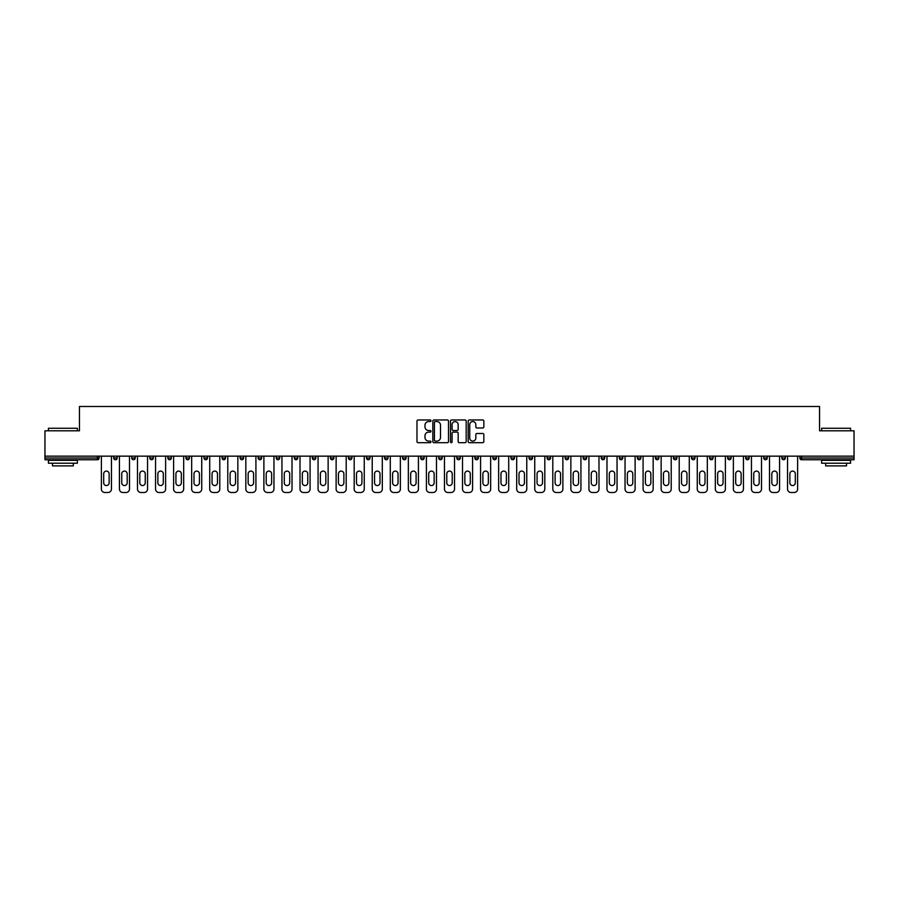 <?xml version="1.0" encoding="UTF-8"?>
<svg xmlns="http://www.w3.org/2000/svg" width="899" height="899" viewBox="0 0 899 899"><rect width="100%" height="100%" fill="white"/><g stroke="black" fill="none" stroke-linecap="round" stroke-linejoin="round"><path stroke-width="1.35" d="M430.981 420.766A0.798 0.798 0 0 0 430.183 419.968L418.114 419.968A1.135 1.135 0 0 0 416.979 421.103L416.979 441.555A1.135 1.135 0 0 0 418.114 442.69L430.183 442.69A0.798 0.798 0 0 0 430.981 441.892A0.798 0.798 0 0 0 430.183 441.094L428.621 441.094A3.641 3.641 0 0 1 424.991 437.465L424.991 435.757A3.641 3.641 0 0 1 428.621 432.127L430.183 432.127A0.798 0.798 0 0 0 430.981 431.329A0.798 0.798 0 0 0 430.183 430.531L428.621 430.531A3.641 3.641 0 0 1 424.991 426.901L424.991 425.193A3.641 3.641 0 0 1 428.621 421.552L430.183 421.552A0.798 0.798 0 0 0 430.981 420.766M482.707 427.98A1.135 1.135 0 0 0 483.842 426.834L483.842 421.103A1.135 1.135 0 0 0 482.707 419.968L469.3 419.968A1.135 1.135 0 0 0 468.165 421.103L468.165 441.555A1.135 1.135 0 0 0 469.3 442.69L482.707 442.69A1.135 1.135 0 0 0 483.842 441.555L483.842 434.622A1.135 1.135 0 0 0 482.707 433.487L476.964 433.487A1.135 1.135 0 0 0 475.829 434.622L475.829 438.06A3.034 3.034 0 0 1 472.795 441.094A3.034 3.034 0 0 1 469.75 438.06L469.75 424.598A3.034 3.034 0 0 1 472.795 421.552A3.034 3.034 0 0 1 475.829 424.598L475.829 426.834A1.135 1.135 0 0 0 476.964 427.98L482.707 427.98M44.95 456.153L44.95 430.801L79.449 430.801L79.449 406.494L819.551 406.494L819.551 430.801L854.05 430.801L854.05 456.153L44.95 456.153L44.95 458.007L97.384 458.007L97.384 456.153M448.511 421.103A1.135 1.135 0 0 0 447.365 419.968L433.959 419.968A1.135 1.135 0 0 0 432.824 421.103L432.824 441.555A1.135 1.135 0 0 0 433.959 442.69L447.365 442.69A1.135 1.135 0 0 0 448.511 441.555L448.511 421.103M451.635 419.968L465.041 419.968A1.135 1.135 0 0 1 466.176 421.103L466.176 441.555A1.135 1.135 0 0 1 465.041 442.69L459.299 442.69A1.135 1.135 0 0 1 458.164 441.555L458.164 433.262A1.135 1.135 0 0 0 457.029 432.127L453.22 432.127A1.135 1.135 0 0 0 452.085 433.262L452.085 441.892A0.798 0.798 0 0 1 451.287 442.69A0.798 0.798 0 0 1 450.489 441.892L450.489 421.103A1.135 1.135 0 0 1 451.635 419.968M97.384 459.749A1.742 1.742 0 0 0 99.126 458.007L97.384 458.007L97.384 459.749A1.742 1.742 0 0 0 99.126 458.007L99.126 456.153L99.126 458.007A1.742 1.742 0 0 1 97.384 459.749L44.95 459.749L44.95 458.007M854.05 456.153L854.05 459.749L801.616 459.749A1.742 1.742 0 0 1 799.874 458.007L799.874 456.153M113.701 458.007A1.742 1.742 0 0 0 115.443 459.749A1.742 1.742 0 0 0 117.173 458.007A1.742 1.742 0 0 1 115.443 459.749A1.742 1.742 0 0 0 117.173 458.007L117.173 456.153L117.173 458.007L113.701 458.007A1.742 1.742 0 0 0 115.443 459.749A1.742 1.742 0 0 1 113.701 458.007L113.701 456.153M131.76 456.153L131.76 458.007L131.76 456.153M135.232 456.153L135.232 458.007L135.232 456.153M149.818 458.007A1.742 1.742 0 0 0 151.56 459.749A1.742 1.742 0 0 0 153.291 458.007A1.742 1.742 0 0 1 151.56 459.749A1.742 1.742 0 0 0 153.291 458.007L153.291 456.153L153.291 458.007L149.818 458.007A1.742 1.742 0 0 0 151.56 459.749A1.742 1.742 0 0 1 149.818 458.007L149.818 456.153M167.877 456.153L167.877 458.007L167.877 456.153M171.349 456.153L171.349 458.007A1.742 1.742 0 0 1 169.619 459.749A1.742 1.742 0 0 1 167.877 458.007A1.742 1.742 0 0 0 169.619 459.749A1.742 1.742 0 0 0 171.349 458.007A1.742 1.742 0 0 1 169.619 459.749A1.742 1.742 0 0 1 167.877 458.007L171.349 458.007M185.936 456.153L185.936 458.007L185.936 456.153M189.408 456.153L189.408 458.007L189.408 456.153M207.467 456.153L207.467 458.007A1.742 1.742 0 0 1 205.725 459.749A1.742 1.742 0 0 1 203.994 458.007L203.994 456.153M223.784 459.749A1.742 1.742 0 0 0 225.525 458.007L225.525 456.153L225.525 458.007A1.742 1.742 0 0 1 223.784 459.749A1.742 1.742 0 0 1 222.053 458.007L222.053 456.153M243.584 456.153L243.584 458.007A1.742 1.742 0 0 1 241.842 459.749A1.742 1.742 0 0 1 240.112 458.007L240.112 456.153M261.631 456.153L261.631 458.007A1.742 1.742 0 0 1 259.901 459.749A1.742 1.742 0 0 1 258.159 458.007L258.159 456.153M279.69 456.153L279.69 458.007A1.742 1.742 0 0 1 277.96 459.749A1.742 1.742 0 0 1 276.218 458.007L276.218 456.153M297.749 456.153L297.749 458.007A1.742 1.742 0 0 1 296.018 459.749A1.742 1.742 0 0 1 294.276 458.007L294.276 456.153M312.335 456.153L312.335 458.007L312.335 456.153M315.807 456.153L315.807 458.007A1.742 1.742 0 0 1 314.066 459.749A1.742 1.742 0 0 1 312.335 458.007L315.807 458.007A1.742 1.742 0 0 1 314.066 459.749M333.866 456.153L333.866 458.007L330.394 458.007A1.742 1.742 0 0 0 332.124 459.749A1.742 1.742 0 0 1 330.394 458.007L330.394 456.153M350.183 459.749A1.742 1.742 0 0 0 351.925 458.007L351.925 456.153L351.925 458.007A1.742 1.742 0 0 1 350.183 459.749A1.742 1.742 0 0 1 348.452 458.007L348.452 456.153M369.983 456.153L369.983 458.007A1.742 1.742 0 0 1 368.242 459.749A1.742 1.742 0 0 1 366.511 458.007L366.511 456.153M384.558 456.153L384.558 458.007L384.558 456.153M388.031 456.153L388.031 458.007A1.742 1.742 0 0 1 386.3 459.749A1.742 1.742 0 0 1 384.558 458.007L388.031 458.007A1.742 1.742 0 0 1 386.3 459.749M404.359 459.749A1.742 1.742 0 0 0 406.09 458.007L406.09 456.153L406.09 458.007A1.742 1.742 0 0 1 404.359 459.749A1.742 1.742 0 0 1 402.617 458.007L402.617 456.153M420.676 458.007L424.148 458.007A1.742 1.742 0 0 1 422.418 459.749A1.742 1.742 0 0 0 424.148 458.007L424.148 456.153L424.148 458.007A1.742 1.742 0 0 1 422.418 459.749A1.742 1.742 0 0 1 420.676 458.007L420.676 456.153M442.207 456.153L442.207 458.007A1.742 1.742 0 0 1 440.476 459.749A1.742 1.742 0 0 1 438.734 458.007L438.734 456.153M456.793 456.153L456.793 458.007L456.793 456.153M460.266 456.153L460.266 458.007A1.742 1.742 0 0 1 458.524 459.749A1.742 1.742 0 0 1 456.793 458.007L460.266 458.007A1.742 1.742 0 0 1 458.524 459.749M474.852 456.153L474.852 458.007L474.852 456.153M478.324 456.153L478.324 458.007A1.742 1.742 0 0 1 476.582 459.749A1.742 1.742 0 0 1 474.852 458.007L478.324 458.007A1.742 1.742 0 0 1 476.582 459.749M492.91 456.153L492.91 458.007L492.91 456.153M496.383 456.153L496.383 458.007L496.383 456.153M510.969 456.153L510.969 458.007L510.969 456.153M514.442 456.153L514.442 458.007A1.742 1.742 0 0 1 512.7 459.749A1.742 1.742 0 0 1 510.969 458.007A1.742 1.742 0 0 0 512.7 459.749A1.742 1.742 0 0 0 514.442 458.007A1.742 1.742 0 0 1 512.7 459.749A1.742 1.742 0 0 1 510.969 458.007L514.442 458.007M532.489 456.153L532.489 458.007A1.742 1.742 0 0 1 530.758 459.749A1.742 1.742 0 0 1 529.017 458.007L529.017 456.153M550.548 456.153L550.548 458.007L547.075 458.007A1.742 1.742 0 0 0 548.817 459.749A1.742 1.742 0 0 1 547.075 458.007L547.075 456.153M568.606 456.153L568.606 458.007A1.742 1.742 0 0 1 566.876 459.749A1.742 1.742 0 0 1 565.134 458.007L565.134 456.153M583.193 456.153L583.193 458.007L583.193 456.153M586.665 456.153L586.665 458.007L586.665 456.153M604.724 456.153L604.724 458.007A1.742 1.742 0 0 1 602.982 459.749A1.742 1.742 0 0 1 601.251 458.007L601.251 456.153M622.782 456.153L622.782 458.007L619.31 458.007A1.742 1.742 0 0 0 621.04 459.749A1.742 1.742 0 0 1 619.31 458.007L619.31 456.153M640.841 456.153L640.841 458.007A1.742 1.742 0 0 1 639.099 459.749A1.742 1.742 0 0 1 637.369 458.007L637.369 456.153M658.888 456.153L658.888 458.007L655.416 458.007A1.742 1.742 0 0 0 657.158 459.749A1.742 1.742 0 0 1 655.416 458.007L655.416 456.153M676.947 456.153L676.947 458.007A1.742 1.742 0 0 1 675.216 459.749A1.742 1.742 0 0 1 673.475 458.007L673.475 456.153M695.006 456.153L695.006 458.007L691.533 458.007A1.742 1.742 0 0 0 693.275 459.749A1.742 1.742 0 0 1 691.533 458.007L691.533 456.153M713.064 456.153L713.064 458.007A1.742 1.742 0 0 1 711.334 459.749A1.742 1.742 0 0 1 709.592 458.007L709.592 456.153M731.123 456.153L731.123 458.007L727.651 458.007A1.742 1.742 0 0 0 729.381 459.749A1.742 1.742 0 0 1 727.651 458.007L727.651 456.153M749.182 456.153L749.182 458.007L745.709 458.007A1.742 1.742 0 0 0 747.44 459.749A1.742 1.742 0 0 1 745.709 458.007L745.709 456.153M767.24 456.153L767.24 458.007L763.768 458.007A1.742 1.742 0 0 0 765.499 459.749A1.742 1.742 0 0 1 763.768 458.007L763.768 456.153M785.299 456.153L785.299 458.007A1.742 1.742 0 0 1 783.557 459.749A1.742 1.742 0 0 1 781.827 458.007L781.827 456.153M133.501 459.749A1.742 1.742 0 0 1 131.76 458.007A1.742 1.742 0 0 0 133.501 459.749A1.742 1.742 0 0 0 135.232 458.007A1.742 1.742 0 0 1 133.501 459.749A1.742 1.742 0 0 1 131.76 458.007L135.232 458.007M187.666 459.749A1.742 1.742 0 0 1 185.936 458.007A1.742 1.742 0 0 0 187.666 459.749A1.742 1.742 0 0 0 189.408 458.007A1.742 1.742 0 0 1 187.666 459.749A1.742 1.742 0 0 1 185.936 458.007L189.408 458.007A1.742 1.742 0 0 1 187.666 459.749M332.124 459.749A1.742 1.742 0 0 0 333.866 458.007A1.742 1.742 0 0 1 332.124 459.749A1.742 1.742 0 0 1 330.394 458.007M494.641 459.749A1.742 1.742 0 0 1 492.91 458.007A1.742 1.742 0 0 0 494.641 459.749A1.742 1.742 0 0 0 496.383 458.007A1.742 1.742 0 0 1 494.641 459.749A1.742 1.742 0 0 1 492.91 458.007L496.383 458.007M548.817 459.749A1.742 1.742 0 0 0 550.548 458.007A1.742 1.742 0 0 1 548.817 459.749A1.742 1.742 0 0 1 547.075 458.007M584.934 459.749A1.742 1.742 0 0 1 583.193 458.007A1.742 1.742 0 0 0 584.934 459.749A1.742 1.742 0 0 0 586.665 458.007A1.742 1.742 0 0 1 584.934 459.749A1.742 1.742 0 0 1 583.193 458.007L586.665 458.007M621.04 459.749A1.742 1.742 0 0 0 622.782 458.007A1.742 1.742 0 0 1 621.04 459.749A1.742 1.742 0 0 1 619.31 458.007M658.888 458.007A1.742 1.742 0 0 1 657.158 459.749A1.742 1.742 0 0 0 658.888 458.007A1.742 1.742 0 0 1 657.158 459.749A1.742 1.742 0 0 1 655.416 458.007M693.275 459.749A1.742 1.742 0 0 0 695.006 458.007A1.742 1.742 0 0 1 693.275 459.749A1.742 1.742 0 0 1 691.533 458.007M711.334 459.749A1.742 1.742 0 0 0 713.064 458.007A1.742 1.742 0 0 1 711.334 459.749M729.381 459.749A1.742 1.742 0 0 0 731.123 458.007A1.742 1.742 0 0 1 729.381 459.749A1.742 1.742 0 0 1 727.651 458.007M747.44 459.749A1.742 1.742 0 0 0 749.182 458.007A1.742 1.742 0 0 1 747.44 459.749A1.742 1.742 0 0 1 745.709 458.007M765.499 459.749A1.742 1.742 0 0 0 767.24 458.007A1.742 1.742 0 0 1 765.499 459.749A1.742 1.742 0 0 1 763.768 458.007M435.217 421.552A0.798 0.798 0 0 0 434.419 422.35L434.419 440.308A0.798 0.798 0 0 0 435.217 441.094L436.858 441.094A3.641 3.641 0 0 0 440.499 437.465L440.499 425.193A3.641 3.641 0 0 0 436.858 421.552L435.217 421.552M458.164 424.654A3.034 3.034 0 0 0 455.119 421.609A3.034 3.034 0 0 0 452.085 424.654L452.085 429.396A1.135 1.135 0 0 0 453.22 430.531L457.029 430.531A1.135 1.135 0 0 0 458.164 429.396L458.164 424.654M111.454 456.153L111.454 489.034A3.472 3.472 0 0 1 107.981 492.506L104.846 492.506A3.472 3.472 0 0 1 101.373 489.034L101.373 456.153M103.688 473.807A2.719 2.719 0 0 1 106.419 471.087A2.719 2.719 0 0 1 109.139 473.807L109.139 482.842A2.719 2.719 0 0 1 106.419 485.561A2.719 2.719 0 0 1 103.688 482.842L103.688 473.807M129.501 456.153L129.501 489.034A3.472 3.472 0 0 1 126.029 492.506L122.905 492.506A3.472 3.472 0 0 1 119.432 489.034L119.432 456.153M121.747 473.807A2.719 2.719 0 0 1 124.467 471.087A2.719 2.719 0 0 1 127.186 473.807L127.186 482.842A2.719 2.719 0 0 1 124.467 485.561A2.719 2.719 0 0 1 121.747 482.842L121.747 473.807M147.56 456.153L147.56 489.034A3.472 3.472 0 0 1 144.087 492.506L140.963 492.506A3.472 3.472 0 0 1 137.491 489.034L137.491 456.153M139.806 473.807A2.719 2.719 0 0 1 142.525 471.087A2.719 2.719 0 0 1 145.245 473.807L145.245 482.842A2.719 2.719 0 0 1 142.525 485.561A2.719 2.719 0 0 1 139.806 482.842L139.806 473.807M165.618 456.153L165.618 489.034A3.472 3.472 0 0 1 162.146 492.506L159.022 492.506A3.472 3.472 0 0 1 155.549 489.034L155.549 456.153M157.864 473.807A2.719 2.719 0 0 1 160.584 471.087A2.719 2.719 0 0 1 163.303 473.807L163.303 482.842A2.719 2.719 0 0 1 160.584 485.561A2.719 2.719 0 0 1 157.864 482.842L157.864 473.807M183.677 456.153L183.677 489.034A3.472 3.472 0 0 1 180.205 492.506L177.081 492.506A3.472 3.472 0 0 1 173.608 489.034L173.608 456.153M175.923 473.807A2.719 2.719 0 0 1 178.643 471.087A2.719 2.719 0 0 1 181.362 473.807L181.362 482.842A2.719 2.719 0 0 1 178.643 485.561A2.719 2.719 0 0 1 175.923 482.842L175.923 473.807M201.736 456.153L201.736 489.034A3.472 3.472 0 0 1 198.263 492.506L195.139 492.506A3.472 3.472 0 0 1 191.667 489.034L191.667 456.153M193.982 473.807A2.719 2.719 0 0 1 196.701 471.087A2.719 2.719 0 0 1 199.421 473.807L199.421 482.842A2.719 2.719 0 0 1 196.701 485.561A2.719 2.719 0 0 1 193.982 482.842L193.982 473.807M48.422 428.261L77.359 428.261L48.422 428.261L48.422 430.801M77.359 463.221L48.422 463.221L48.422 460.322L77.359 460.322L77.359 463.221M73.313 463.221L73.313 465.884L52.479 465.884L52.479 463.221M821.641 428.261L850.578 428.261L821.641 428.261L821.641 430.801M850.578 463.221L821.641 463.221L821.641 460.322L850.578 460.322L850.578 463.221M846.521 463.221L846.521 465.884L825.687 465.884L825.687 463.221M219.794 456.153L219.794 489.034A3.472 3.472 0 0 1 216.322 492.506L213.198 492.506A3.472 3.472 0 0 1 209.725 489.034L209.725 456.153M212.04 473.807A2.719 2.719 0 0 1 214.76 471.087A2.719 2.719 0 0 1 217.479 473.807L217.479 482.842A2.719 2.719 0 0 1 214.76 485.561A2.719 2.719 0 0 1 212.04 482.842L212.04 473.807M237.853 456.153L237.853 489.034A3.472 3.472 0 0 1 234.381 492.506L231.257 492.506A3.472 3.472 0 0 1 227.784 489.034L227.784 456.153M230.099 473.807A2.719 2.719 0 0 1 232.819 471.087A2.719 2.719 0 0 1 235.538 473.807L235.538 482.842A2.719 2.719 0 0 1 232.819 485.561A2.719 2.719 0 0 1 230.099 482.842L230.099 473.807M255.912 456.153L255.912 489.034A3.472 3.472 0 0 1 252.439 492.506L249.304 492.506A3.472 3.472 0 0 1 245.832 489.034L245.832 456.153M248.146 473.807A2.719 2.719 0 0 1 250.866 471.087A2.719 2.719 0 0 1 253.597 473.807L253.597 482.842A2.719 2.719 0 0 1 250.866 485.561A2.719 2.719 0 0 1 248.146 482.842L248.146 473.807M273.959 456.153L273.959 489.034A3.472 3.472 0 0 1 270.487 492.506L267.363 492.506A3.472 3.472 0 0 1 263.89 489.034L263.89 456.153M266.205 473.807A2.719 2.719 0 0 1 268.925 471.087A2.719 2.719 0 0 1 271.644 473.807L271.644 482.842A2.719 2.719 0 0 1 268.925 485.561A2.719 2.719 0 0 1 266.205 482.842L266.205 473.807M292.018 456.153L292.018 489.034A3.472 3.472 0 0 1 288.545 492.506L285.421 492.506A3.472 3.472 0 0 1 281.949 489.034L281.949 456.153M284.264 473.807A2.719 2.719 0 0 1 286.983 471.087A2.719 2.719 0 0 1 289.703 473.807L289.703 482.842A2.719 2.719 0 0 1 286.983 485.561A2.719 2.719 0 0 1 284.264 482.842L284.264 473.807M310.076 456.153L310.076 489.034A3.472 3.472 0 0 1 306.604 492.506L303.48 492.506A3.472 3.472 0 0 1 300.008 489.034L300.008 456.153M302.322 473.807A2.719 2.719 0 0 1 305.042 471.087A2.719 2.719 0 0 1 307.761 473.807L307.761 482.842A2.719 2.719 0 0 1 305.042 485.561A2.719 2.719 0 0 1 302.322 482.842L302.322 473.807M328.135 456.153L328.135 489.034A3.472 3.472 0 0 1 324.663 492.506L321.539 492.506A3.472 3.472 0 0 1 318.066 489.034L318.066 456.153M320.381 473.807A2.719 2.719 0 0 1 323.101 471.087A2.719 2.719 0 0 1 325.82 473.807L325.82 482.842A2.719 2.719 0 0 1 323.101 485.561A2.719 2.719 0 0 1 320.381 482.842L320.381 473.807M346.194 456.153L346.194 489.034A3.472 3.472 0 0 1 342.721 492.506L339.597 492.506A3.472 3.472 0 0 1 336.125 489.034L336.125 456.153M338.44 473.807A2.719 2.719 0 0 1 341.159 471.087A2.719 2.719 0 0 1 343.879 473.807L343.879 482.842A2.719 2.719 0 0 1 341.159 485.561A2.719 2.719 0 0 1 338.44 482.842L338.44 473.807M364.252 456.153L364.252 489.034A3.472 3.472 0 0 1 360.78 492.506L357.656 492.506A3.472 3.472 0 0 1 354.184 489.034L354.184 456.153M356.498 473.807A2.719 2.719 0 0 1 359.218 471.087A2.719 2.719 0 0 1 361.937 473.807L361.937 482.842A2.719 2.719 0 0 1 359.218 485.561A2.719 2.719 0 0 1 356.498 482.842L356.498 473.807M382.311 456.153L382.311 489.034A3.472 3.472 0 0 1 378.839 492.506L375.703 492.506A3.472 3.472 0 0 1 372.231 489.034L372.231 456.153M374.546 473.807A2.719 2.719 0 0 1 377.277 471.087A2.719 2.719 0 0 1 379.996 473.807L379.996 482.842A2.719 2.719 0 0 1 377.277 485.561A2.719 2.719 0 0 1 374.546 482.842L374.546 473.807M400.358 456.153L400.358 489.034A3.472 3.472 0 0 1 396.886 492.506L393.762 492.506A3.472 3.472 0 0 1 390.29 489.034L390.29 456.153M392.605 473.807A2.719 2.719 0 0 1 395.324 471.087A2.719 2.719 0 0 1 398.043 473.807L398.043 482.842A2.719 2.719 0 0 1 395.324 485.561A2.719 2.719 0 0 1 392.605 482.842L392.605 473.807M418.417 456.153L418.417 489.034A3.472 3.472 0 0 1 414.945 492.506L411.821 492.506A3.472 3.472 0 0 1 408.348 489.034L408.348 456.153M410.663 473.807A2.719 2.719 0 0 1 413.383 471.087A2.719 2.719 0 0 1 416.102 473.807L416.102 482.842A2.719 2.719 0 0 1 413.383 485.561A2.719 2.719 0 0 1 410.663 482.842L410.663 473.807M436.476 456.153L436.476 489.034A3.472 3.472 0 0 1 433.003 492.506L429.879 492.506A3.472 3.472 0 0 1 426.407 489.034L426.407 456.153M428.722 473.807A2.719 2.719 0 0 1 431.441 471.087A2.719 2.719 0 0 1 434.161 473.807L434.161 482.842A2.719 2.719 0 0 1 431.441 485.561A2.719 2.719 0 0 1 428.722 482.842L428.722 473.807M454.534 456.153L454.534 489.034A3.472 3.472 0 0 1 451.062 492.506L447.938 492.506A3.472 3.472 0 0 1 444.466 489.034L444.466 456.153M446.781 473.807A2.719 2.719 0 0 1 449.5 471.087A2.719 2.719 0 0 1 452.219 473.807L452.219 482.842A2.719 2.719 0 0 1 449.5 485.561A2.719 2.719 0 0 1 446.781 482.842L446.781 473.807M472.593 456.153L472.593 489.034A3.472 3.472 0 0 1 469.121 492.506L465.997 492.506A3.472 3.472 0 0 1 462.524 489.034L462.524 456.153M464.839 473.807A2.719 2.719 0 0 1 467.559 471.087A2.719 2.719 0 0 1 470.278 473.807L470.278 482.842A2.719 2.719 0 0 1 467.559 485.561A2.719 2.719 0 0 1 464.839 482.842L464.839 473.807M490.652 456.153L490.652 489.034A3.472 3.472 0 0 1 487.179 492.506L484.055 492.506A3.472 3.472 0 0 1 480.583 489.034L480.583 456.153M482.898 473.807A2.719 2.719 0 0 1 485.617 471.087A2.719 2.719 0 0 1 488.337 473.807L488.337 482.842A2.719 2.719 0 0 1 485.617 485.561A2.719 2.719 0 0 1 482.898 482.842L482.898 473.807M508.71 456.153L508.71 489.034A3.472 3.472 0 0 1 505.238 492.506L502.114 492.506A3.472 3.472 0 0 1 498.642 489.034L498.642 456.153M500.957 473.807A2.719 2.719 0 0 1 503.676 471.087A2.719 2.719 0 0 1 506.395 473.807L506.395 482.842A2.719 2.719 0 0 1 503.676 485.561A2.719 2.719 0 0 1 500.957 482.842L500.957 473.807M526.769 456.153L526.769 489.034A3.472 3.472 0 0 1 523.297 492.506L520.161 492.506A3.472 3.472 0 0 1 516.689 489.034L516.689 456.153M519.004 473.807A2.719 2.719 0 0 1 521.723 471.087A2.719 2.719 0 0 1 524.454 473.807L524.454 482.842A2.719 2.719 0 0 1 521.723 485.561A2.719 2.719 0 0 1 519.004 482.842L519.004 473.807M544.816 456.153L544.816 489.034A3.472 3.472 0 0 1 541.344 492.506L538.22 492.506A3.472 3.472 0 0 1 534.748 489.034L534.748 456.153M537.063 473.807A2.719 2.719 0 0 1 539.782 471.087A2.719 2.719 0 0 1 542.502 473.807L542.502 482.842A2.719 2.719 0 0 1 539.782 485.561A2.719 2.719 0 0 1 537.063 482.842L537.063 473.807M562.875 456.153L562.875 489.034A3.472 3.472 0 0 1 559.403 492.506L556.279 492.506A3.472 3.472 0 0 1 552.806 489.034L552.806 456.153M555.121 473.807A2.719 2.719 0 0 1 557.841 471.087A2.719 2.719 0 0 1 560.56 473.807L560.56 482.842A2.719 2.719 0 0 1 557.841 485.561A2.719 2.719 0 0 1 555.121 482.842L555.121 473.807M580.934 456.153L580.934 489.034A3.472 3.472 0 0 1 577.461 492.506L574.337 492.506A3.472 3.472 0 0 1 570.865 489.034L570.865 456.153M573.18 473.807A2.719 2.719 0 0 1 575.899 471.087A2.719 2.719 0 0 1 578.619 473.807L578.619 482.842A2.719 2.719 0 0 1 575.899 485.561A2.719 2.719 0 0 1 573.18 482.842L573.18 473.807M598.992 456.153L598.992 489.034A3.472 3.472 0 0 1 595.52 492.506L592.396 492.506A3.472 3.472 0 0 1 588.924 489.034L588.924 456.153M591.239 473.807A2.719 2.719 0 0 1 593.958 471.087A2.719 2.719 0 0 1 596.678 473.807L596.678 482.842A2.719 2.719 0 0 1 593.958 485.561A2.719 2.719 0 0 1 591.239 482.842L591.239 473.807M617.051 456.153L617.051 489.034A3.472 3.472 0 0 1 613.579 492.506L610.455 492.506A3.472 3.472 0 0 1 606.982 489.034L606.982 456.153M609.297 473.807A2.719 2.719 0 0 1 612.017 471.087A2.719 2.719 0 0 1 614.736 473.807L614.736 482.842A2.719 2.719 0 0 1 612.017 485.561A2.719 2.719 0 0 1 609.297 482.842L609.297 473.807M635.11 456.153L635.11 489.034A3.472 3.472 0 0 1 631.637 492.506L628.513 492.506A3.472 3.472 0 0 1 625.041 489.034L625.041 456.153M627.356 473.807A2.719 2.719 0 0 1 630.075 471.087A2.719 2.719 0 0 1 632.795 473.807L632.795 482.842A2.719 2.719 0 0 1 630.075 485.561A2.719 2.719 0 0 1 627.356 482.842L627.356 473.807M653.168 456.153L653.168 489.034A3.472 3.472 0 0 1 649.696 492.506L646.561 492.506A3.472 3.472 0 0 1 643.088 489.034L643.088 456.153M645.403 473.807A2.719 2.719 0 0 1 648.134 471.087A2.719 2.719 0 0 1 650.854 473.807L650.854 482.842A2.719 2.719 0 0 1 648.134 485.561A2.719 2.719 0 0 1 645.403 482.842L645.403 473.807M671.216 456.153L671.216 489.034A3.472 3.472 0 0 1 667.743 492.506L664.619 492.506A3.472 3.472 0 0 1 661.147 489.034L661.147 456.153M663.462 473.807A2.719 2.719 0 0 1 666.181 471.087A2.719 2.719 0 0 1 668.901 473.807L668.901 482.842A2.719 2.719 0 0 1 666.181 485.561A2.719 2.719 0 0 1 663.462 482.842L663.462 473.807M689.275 456.153L689.275 489.034A3.472 3.472 0 0 1 685.802 492.506L682.678 492.506A3.472 3.472 0 0 1 679.206 489.034L679.206 456.153M681.521 473.807A2.719 2.719 0 0 1 684.24 471.087A2.719 2.719 0 0 1 686.96 473.807L686.96 482.842A2.719 2.719 0 0 1 684.24 485.561A2.719 2.719 0 0 1 681.521 482.842L681.521 473.807M707.333 456.153L707.333 489.034A3.472 3.472 0 0 1 703.861 492.506L700.737 492.506A3.472 3.472 0 0 1 697.264 489.034L697.264 456.153M699.579 473.807A2.719 2.719 0 0 1 702.299 471.087A2.719 2.719 0 0 1 705.018 473.807L705.018 482.842A2.719 2.719 0 0 1 702.299 485.561A2.719 2.719 0 0 1 699.579 482.842L699.579 473.807M725.392 456.153L725.392 489.034A3.472 3.472 0 0 1 721.919 492.506L718.795 492.506A3.472 3.472 0 0 1 715.323 489.034L715.323 456.153M717.638 473.807A2.719 2.719 0 0 1 720.357 471.087A2.719 2.719 0 0 1 723.077 473.807L723.077 482.842A2.719 2.719 0 0 1 720.357 485.561A2.719 2.719 0 0 1 717.638 482.842L717.638 473.807M743.451 456.153L743.451 489.034A3.472 3.472 0 0 1 739.978 492.506L736.854 492.506A3.472 3.472 0 0 1 733.382 489.034L733.382 456.153M735.697 473.807A2.719 2.719 0 0 1 738.416 471.087A2.719 2.719 0 0 1 741.136 473.807L741.136 482.842A2.719 2.719 0 0 1 738.416 485.561A2.719 2.719 0 0 1 735.697 482.842L735.697 473.807M761.509 456.153L761.509 489.034A3.472 3.472 0 0 1 758.037 492.506L754.913 492.506A3.472 3.472 0 0 1 751.44 489.034L751.44 456.153M753.755 473.807A2.719 2.719 0 0 1 756.475 471.087A2.719 2.719 0 0 1 759.194 473.807L759.194 482.842A2.719 2.719 0 0 1 756.475 485.561A2.719 2.719 0 0 1 753.755 482.842L753.755 473.807M779.568 456.153L779.568 489.034A3.472 3.472 0 0 1 776.095 492.506L772.971 492.506A3.472 3.472 0 0 1 769.499 489.034L769.499 456.153M771.814 473.807A2.719 2.719 0 0 1 774.533 471.087A2.719 2.719 0 0 1 777.253 473.807L777.253 482.842A2.719 2.719 0 0 1 774.533 485.561A2.719 2.719 0 0 1 771.814 482.842L771.814 473.807M797.627 456.153L797.627 489.034A3.472 3.472 0 0 1 794.154 492.506L791.019 492.506A3.472 3.472 0 0 1 787.546 489.034L787.546 456.153M789.861 473.807A2.719 2.719 0 0 1 792.581 471.087A2.719 2.719 0 0 1 795.312 473.807L795.312 482.842A2.719 2.719 0 0 1 792.581 485.561A2.719 2.719 0 0 1 789.861 482.842L789.861 473.807M801.616 456.153L801.616 458.007L854.05 458.007M799.874 458.007L801.616 458.007L801.616 459.749M205.725 459.749A1.742 1.742 0 0 0 207.467 458.007L203.994 458.007M225.525 458.007L222.053 458.007M241.842 459.749A1.742 1.742 0 0 0 243.584 458.007L240.112 458.007M259.901 459.749A1.742 1.742 0 0 0 261.631 458.007L258.159 458.007M277.96 459.749A1.742 1.742 0 0 0 279.69 458.007L276.218 458.007M296.018 459.749A1.742 1.742 0 0 0 297.749 458.007L294.276 458.007M351.925 458.007L348.452 458.007M368.242 459.749A1.742 1.742 0 0 0 369.983 458.007L366.511 458.007M406.09 458.007L402.617 458.007M440.476 459.749A1.742 1.742 0 0 0 442.207 458.007L438.734 458.007M530.758 459.749A1.742 1.742 0 0 0 532.489 458.007L529.017 458.007M566.876 459.749A1.742 1.742 0 0 0 568.606 458.007L565.134 458.007M602.982 459.749A1.742 1.742 0 0 0 604.724 458.007L601.251 458.007M639.099 459.749A1.742 1.742 0 0 0 640.841 458.007L637.369 458.007M675.216 459.749A1.742 1.742 0 0 0 676.947 458.007L673.475 458.007M713.064 458.007L709.592 458.007M783.557 459.749A1.742 1.742 0 0 0 785.299 458.007L781.827 458.007M77.359 430.801L77.359 428.261M70.763 460.322L70.763 459.749M55.019 460.322L55.019 459.749M850.578 430.801L850.578 428.261M843.981 460.322L843.981 459.749M828.237 460.322L828.237 459.749"/></g></svg>
